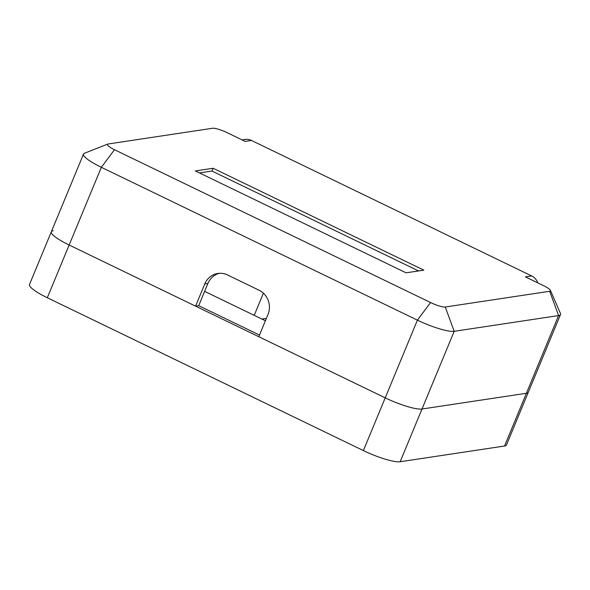 <?xml version="1.0" encoding="UTF-8"?>
<svg xmlns="http://www.w3.org/2000/svg" width="590" height="590" viewBox="0 0 590 590"><rect width="100%" height="100%" fill="white"/><g stroke="black" fill="none" stroke-linecap="round" stroke-linejoin="round"><path stroke-width="0.89" d="M53.248 230.705A30.577 5.701 22.5 0 0 51.345 231.745A30.577 5.701 22.5 0 0 69.148 245.02L385.226 397.852A30.577 5.701 22.5 0 0 422.005 409.01L526.405 393.279A30.577 5.701 22.5 0 0 528.316 392.247A30.577 5.701 -157.5 0 1 526.405 393.279L558.59 315.576L454.189 331.307A30.577 5.701 -157.5 0 1 417.41 320.141L101.34 167.309A30.577 5.701 -157.5 0 1 83.529 154.034A30.577 5.701 -157.5 0 1 84.459 153.245L107.749 144.085A12.228 2.279 22.5 0 0 114.497 149.713L430.575 302.545A12.228 2.279 22.5 0 0 445.28 307.014L549.681 291.276A12.228 2.279 22.5 0 0 550.411 290.383A12.228 2.279 22.5 0 0 543.324 285.553L525.417 276.894L531.678 275.95A12.228 11.476 81.4 0 1 537.815 282.89M219.421 273.288A18.349 17.221 -98.6 0 0 207.909 283.473L198.712 305.679L259.482 335.061M550.411 290.383L560.404 313.327A30.577 5.701 -157.5 0 1 560.5 314.536L506.471 444.978A30.577 5.701 -157.5 0 1 504.561 446.011L526.405 393.279L422.005 409.01A30.577 5.701 -157.5 0 1 385.226 397.852L417.41 320.141L430.575 302.545M445.28 307.014L454.189 331.307L400.16 461.741L504.561 446.011M400.16 461.741A30.577 5.701 -157.5 0 1 363.381 450.583L385.226 397.852L258.796 336.713L267.993 314.514A18.349 17.221 -98.6 0 0 259.084 290.221L227.475 274.94A18.349 17.221 -98.6 0 0 217.843 273.45A18.349 17.221 -98.6 0 0 204.774 283.945L195.578 306.151L69.148 245.02A30.577 5.701 -157.5 0 1 51.345 231.745L29.5 284.476A30.577 5.701 -157.5 0 0 47.311 297.744L363.381 450.583M265.404 320.754L204.642 291.372M261.908 319.065L266.385 318.386M254.216 315.34L263.398 293.178M242.07 139.889L245.005 139.447A12.228 11.476 81.4 0 1 251.429 140.442L245.16 141.386L227.253 132.721A12.228 2.279 22.5 0 0 212.54 128.259L108.14 143.99A12.228 2.279 22.5 0 0 107.749 144.085M251.429 140.442L531.678 275.95M406.082 272.823L423.827 270.154L213.115 168.261L195.364 170.938L406.082 272.823M198.712 305.679L195.578 306.151M560.5 314.536A30.577 5.701 -157.5 0 1 558.59 315.576L549.681 291.276M418.575 270.943L211.965 171.041L199.472 172.922M211.965 171.041L213.115 168.261M114.497 149.713L101.34 167.309L47.311 297.744M207.909 283.473L204.774 283.945M83.529 154.034L51.345 231.745"/></g></svg>
